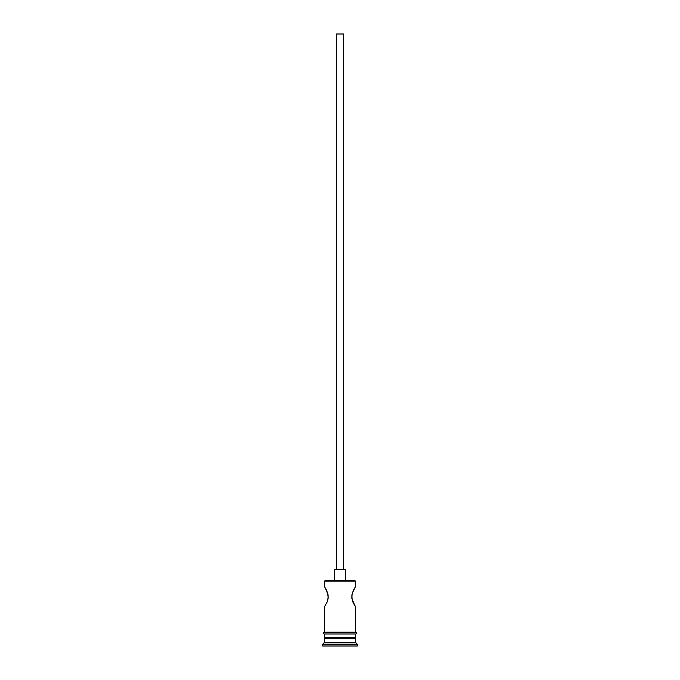 <?xml version="1.0" encoding="UTF-8"?>
<svg xmlns="http://www.w3.org/2000/svg" width="680" height="680" viewBox="0 0 680 680"><rect width="100%" height="100%" fill="white"/><g stroke="black" fill="none" stroke-linecap="round" stroke-linejoin="round"><path stroke-width="1.02" d="M355.478 581.154L354.756 580.431L325.244 580.431L324.522 581.154L355.478 581.154L324.522 581.154L324.522 586.806L325.023 587.605L324.522 586.806L324.522 581.154L325.244 580.431L354.756 580.431L355.478 581.154L355.478 586.806L354.977 587.605L355.478 586.806L355.478 581.154M343.647 569.5L343.647 34L336.353 34L336.353 569.5L336.353 34L343.647 34L343.647 569.5M345.466 580.431L345.466 569.5L334.534 569.5L334.534 580.431L334.534 569.5L345.466 569.5L345.466 580.431M327.233 591.957L325.567 588.514M326.587 590.461L328.194 596.827L327.573 600.712L328.032 598.817L326.935 602.412L324.522 606.84L324.522 632.154L324.649 606.637M327.837 593.878L328.024 594.804M328.151 595.79L328.024 598.833M328.142 597.975L328.194 596.827M353.498 603.364L355.351 606.637L351.968 598.817L351.976 594.804L353.065 591.226L352.427 592.926L354.977 587.596L353.498 590.265M352.852 601.894L351.806 596.827L352.435 592.909M352.257 600.117L352.427 600.712M351.866 598.052L351.976 598.833M351.976 594.821L352.155 593.92M351.849 595.825L351.806 596.827M355.478 638.715L354.39 637.619L355.478 638.715L324.522 638.715L355.478 638.715L355.478 642.354L324.522 642.354L322.694 644.181L357.306 644.181L355.478 642.354L355.478 638.715M325.609 637.619L324.522 638.715L324.522 642.354L355.478 642.354L357.306 644.181L322.694 644.181L322.694 646L357.306 646L357.306 644.181L357.306 646L322.694 646L322.694 644.181L324.522 642.354L324.522 638.715L325.609 637.619M355.478 606.84L355.478 632.154L355.478 606.84L353.762 603.891M325.023 587.596L327.573 592.926M355.478 637.619L355.478 633.981L355.478 637.619L324.522 637.619L355.478 637.619M324.522 633.981L324.522 637.619L324.522 633.981M355.666 632.154L324.334 632.154A0.909 0.909 0 0 0 323.425 633.071A0.909 0.909 0 0 0 324.334 633.981L355.666 633.981A0.909 0.909 0 0 0 356.575 633.071A0.909 0.909 0 0 0 355.666 632.154A0.909 0.909 0 0 1 356.575 633.071A0.909 0.909 0 0 1 355.666 633.981L324.334 633.981A0.909 0.909 0 0 1 323.425 633.071A0.909 0.909 0 0 1 324.334 632.154L355.666 632.154M353.762 589.755L355.478 586.806M325.584 588.54L326.247 589.764M353.404 603.177L353.065 602.412"/></g></svg>
